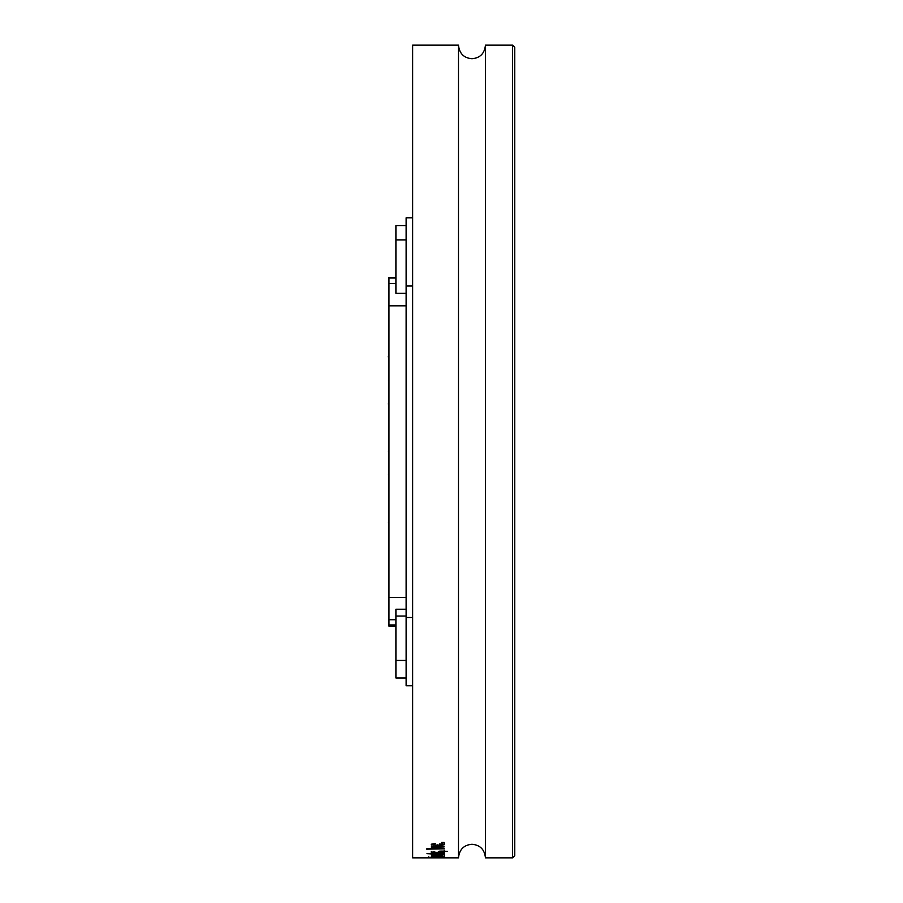 <?xml version="1.0" encoding="UTF-8"?>
<svg xmlns="http://www.w3.org/2000/svg" width="903" height="903" viewBox="0 0 903 903"><rect width="100%" height="100%" fill="white"/><g stroke="black" fill="none" stroke-linecap="round" stroke-linejoin="round"><path stroke-width="1.35" d="M412.637 217.792L406.124 217.792L406.124 685.749L412.637 685.749M406.124 225.558L395.909 225.558L395.909 293.306L406.124 293.306M406.124 239.893L395.909 239.893M406.124 616.049L395.909 616.049L395.909 609.232L406.124 609.232M395.909 616.049L395.909 677.984L406.124 677.984M395.909 278.022L388.956 278.022L388.956 626.151L395.909 626.151M395.909 277.39L388.956 277.39L388.956 278.022M395.909 624.955L388.956 624.955M388.9 368.187C388.9 369.677 388.9 369.677 388.9 368.187M388.561 462.979C388.561 464.356 388.561 464.356 388.561 462.979M388.617 486.683C388.617 488.015 388.617 488.015 388.617 486.683M388.843 533.978C388.843 535.479 388.843 535.479 388.843 533.978M388.696 593.203C388.696 594.671 388.696 594.671 388.696 593.203M388.719 498.49C388.719 499.901 388.719 499.901 388.719 498.49M388.425 474.775C388.425 476.253 388.425 476.253 388.425 474.775M388.234 356.29L388.956 358.31M514.766 451.568L514.766 855.672L512.599 857.85L512.599 45.15L514.766 47.328L514.766 451.568M512.599 45.15L485.43 45.15L485.43 857.85L512.599 857.85M458.487 451.568L458.487 45.15L412.637 45.15L412.637 857.85L458.487 857.85L458.487 451.568M431.95 857.658L444.152 857.794L431.499 857.794M431.273 856.394L431.273 857.478L444.4 857.466L431.262 857.478M431.284 856.879L444.4 856.868L431.239 856.891M442.278 855.672L431.499 856.134L442.583 855.954L442.56 854.87M442.651 856.134L440.754 855.705M441.533 854.678L441.533 855.762L431.499 855.694L442.267 855.491M431.273 854.701L435.336 854.17L433.079 854.701L437.774 855.051L442.594 854.712L439.626 854.148L444.4 854.712L437.808 855.254M437.82 855.265L431.25 854.701M433.305 853.899L444.378 853.538L431.499 853.38L431.499 854.08L433.305 854.08L433.305 853.38M431.499 853.899L426.984 853.64L431.499 853.64M436.397 852.522L440.292 851.868L444.389 852.579L440.314 853.245L442.572 852.556L439.445 852.24L434.885 853.211L431.262 852.59L434.885 851.901L433.079 852.579L435.697 852.85M434.693 853.109L436.95 852.218M441.657 851.066L447.549 851.394L441.657 851.394M426.758 848.809L444.152 848.809L426.758 849.192M431.499 847.793L433.305 847.793L431.25 847.059M431.273 847.059L444.152 846.235L433.079 847.149L444.152 848.143L431.499 848.143M439.411 843.944L444.4 844.598L437.808 845.75M437.82 844.7L437.82 845.75L431.25 844.587M431.273 844.587L435.336 843.526L433.079 844.587L437.774 845.31L442.594 844.598L439.411 843.933M441.657 842.443L444.152 842.443L441.657 842.928M431.894 856.755L431.894 857.839L428.79 857.85L435.111 857.85L435.111 856.766M435.111 857.85L431.894 857.839M428.812 857.85L428.79 856.766L428.79 857.85M433.53 857.715L433.53 856.631M442.56 856.383L442.56 857.466L433.056 857.478M433.079 856.383L433.079 857.478L442.56 857.466M442.56 855.773L442.56 856.857L433.079 856.868L442.56 856.857M438.068 855.581L438.068 856.665M433.079 855.784L433.079 856.868M444.378 855.988L444.378 854.904M439.298 856.304L439.298 855.22M444.378 854.712L444.378 853.628M433.079 854.701L433.079 853.628M442.56 854.712L442.56 853.628M440.529 853.899L440.529 852.816M444.378 853.538L444.378 852.466M442.56 852.556L442.56 851.484M440.608 852.172L440.608 851.1M439.445 852.24L439.445 851.168M434.885 853.211L434.885 852.139M431.273 852.59L431.273 851.518M433.079 852.579L433.079 851.506M444.378 852.579L444.378 851.506M444.152 851.236L444.152 850.163M433.305 847.793L433.305 846.732L431.273 845.998M436.465 846.664L436.465 845.614M433.079 847.149L433.079 846.088M444.378 844.598L444.378 843.549M442.56 844.407L443.813 844.079M431.803 844.068L433.079 844.407M433.079 844.587L433.079 843.537M442.56 844.598L442.56 843.549M412.637 286.025L406.124 286.025M412.637 617.517L406.124 617.517M406.124 660.454L395.909 660.454M395.909 283.576L388.956 283.576M406.124 305.846L388.956 305.846M406.124 597.47L388.956 597.47M395.909 619.718L388.956 619.718M444.378 853.99L444.378 852.917M437.82 857.647L437.82 856.563M437.82 856.247L437.82 857.331M437.82 857.15L437.82 856.067M438.271 855.694L438.271 854.622M438.756 852.522L438.756 851.45M388.956 344.585L388.956 345.793M388.741 345.183L388.651 344.427M388.911 392.557L388.821 391.8M388.956 462.833L388.956 464.39M388.956 486.627L388.956 487.981M388.956 510.285L388.956 511.685M388.696 510.985L388.606 510.229M388.956 593.373L388.956 594.4M388.956 546.022L388.956 547.004M388.798 546.518L388.708 545.751M388.956 521.844L388.956 523.819M388.538 522.826L388.448 522.069M388.956 498.682L388.956 499.596M388.956 474.447L388.956 476.468M388.956 450.789L388.956 452.753M388.538 451.771L388.448 451.015M388.956 427.39L388.956 428.778M388.696 428.09L388.606 427.322M388.956 403.325L388.956 405.481M388.471 404.397L388.38 403.641M388.956 379.802L388.956 381.63M388.583 380.716L388.493 379.949M388.956 355.748L388.324 357.024M388.956 332.541L388.956 334.144M388.64 333.342L388.55 332.586M458.487 857.737C459.401 849.441 463.894 844.96 471.964 844.271C480.035 844.96 484.527 849.441 485.43 857.737M458.487 45.263C459.401 53.559 463.894 58.04 471.964 58.729C480.035 58.04 484.527 53.559 485.43 45.263M444.378 856.394L444.378 857.478L444.378 856.394"/></g></svg>
